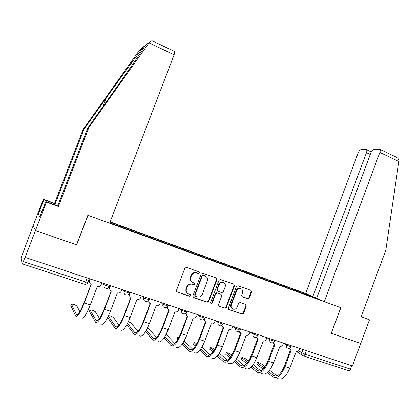 <?xml version="1.0" encoding="UTF-8"?>
<svg xmlns="http://www.w3.org/2000/svg" width="420" height="420" viewBox="0 0 420 420"><rect width="100%" height="100%" fill="white"/><g stroke="black" fill="none" stroke-linecap="round" stroke-linejoin="round"><path stroke-width="0.63" d="M199.416 272.958L198.928 271.814L186.506 267.388L184.858 268.202L176.458 290.367L177.177 292L189.767 296.284L190.827 295.68L190.334 294.546L188.722 293.995C186.543 292.981 185.787 291.249 186.459 288.787L187.152 286.949C188.129 284.865 189.703 283.946 191.872 284.188L194.098 284.918L195.122 284.314L194.633 283.175L193.032 282.613C190.853 281.589 190.103 279.846 190.775 277.389L191.468 275.552C192.407 273.52 193.94 272.601 196.061 272.795L198.418 273.562L199.416 272.958M192.066 282.114C190.323 280.943 189.772 279.295 190.407 277.163L191.1 275.326C192.04 273.299 193.567 272.381 195.689 272.575L198.041 273.341L199.038 272.743L198.844 271.787M176.694 291.685L189.409 296.021L190.459 295.418L190.339 294.546M187.588 293.37C185.976 292.183 185.477 290.572 186.102 288.54L186.795 286.703C187.772 284.623 189.341 283.705 191.51 283.952L193.725 284.676L194.754 284.072L194.597 283.164M247.847 298.72L249.386 297.917L251.633 291.931L250.987 290.362L237.998 285.731L236.439 286.534L228.333 308.06L229 309.64L242.172 314.118L243.621 313.273L246.335 306.038L245.684 304.474L240.004 302.51L238.581 303.356L237.221 306.957C236.408 308.705 235.116 309.456 233.341 309.215C231.41 308.506 230.727 307.072 231.284 304.915L236.612 290.756C237.384 289.076 238.628 288.32 240.334 288.498C242.361 289.165 243.091 290.614 242.529 292.845L241.647 295.197L242.298 296.772L247.847 298.72L247.391 298.463L248.923 297.659L251.171 291.69L250.861 290.315M141.703 48.237L139.325 50.447L83.029 129.602L54.574 203.364L43.36 199.269L33.112 225.792L35.459 230.554L76.65 244.86L88.001 215.313L340.767 307.681L331.259 333.281L360.712 343.507L352.396 365.988L24.98 257.35L23.357 261.555L85.627 282.03L87.906 282.371M23.357 261.555L22.218 263.828L21 258.011L33.112 225.792L35.459 230.554L25.027 257.555M216.993 279.62L216.316 278.008L202.781 273.189L201.164 273.992L192.859 295.958L193.562 297.575L207.291 302.243L208.782 301.392L216.993 279.62L216.584 279.394L216.258 277.988M220.568 279.526L233.83 284.245L234.491 285.842L226.38 307.393L224.91 308.238L219.119 306.274L218.442 304.689L221.755 295.901L221.083 294.305L217.145 292.95L215.702 293.8L212.237 302.978L211.202 303.576L210.641 302.437L218.983 280.329L220.568 279.526M370.251 154.466L366.461 152.686L312.806 296.615L305.687 293.486L110.145 221.86M351.734 365.773L350.49 369.133C349.907 370.456 349.23 370.965 348.453 370.661L303.382 355.903M307.829 295.375L307.76 294.578L306.537 294.037L110.051 222.096M307.76 294.578L310.228 295.481M319.342 299.486L316.743 298.636M109.762 222.852L316.817 298.562M306.254 294.798L306.537 294.037M193.09 297.276L206.903 301.975L208.388 301.124L216.584 279.394M203.406 275.342L202.277 275.909L194.996 295.171L195.484 296.305L197.563 296.987C199.752 297.276 201.343 296.363 202.335 294.252L207.291 281.132C207.963 278.696 207.223 276.969 205.081 275.94L202.886 275.09L201.894 275.688L202.277 275.909M195.111 296.042L194.623 294.913L201.894 275.688M205.469 276.103L205.081 275.94M203.023 275.121L204.692 275.714M218.673 305.986L224.49 307.96L225.955 307.115L234.055 285.605L233.735 284.214M221.067 294.299L216.736 292.698L215.292 293.548L211.838 302.71L212.237 302.978M210.756 303.293L211.838 302.71M225.188 286.792C225.755 284.524 224.999 283.054 222.92 282.382C221.183 282.214 219.928 282.97 219.146 284.66L217.245 289.695L217.928 291.302L221.86 292.661L223.298 291.811L225.188 286.792M223.613 282.597L222.5 282.151C220.768 281.983 219.513 282.739 218.736 284.424L219.146 284.66M217.529 291.06L216.841 289.454L218.736 284.424M241.92 296.541L247.391 298.463M240.944 288.682L239.888 288.256C238.182 288.083 236.943 288.834 236.171 290.509L236.612 290.756M232.218 308.679C230.785 307.766 230.328 306.421 230.853 304.647L236.171 290.509M228.559 309.351L241.726 313.829L243.17 312.989L245.884 305.765L245.632 304.453M90.232 279.153L89.586 280.838C89.145 282.461 89.686 283.61 91.214 284.288L84.294 302.935C80.225 312.979 77.374 317.373 75.747 316.129L70.812 305.597M79.837 311.656L76.865 305.954C75.301 304.878 73.495 304.243 71.437 304.054L76.367 314.465C77.837 315.583 80.409 311.619 84.079 302.568L91.093 284.245M89.786 283.169L89.355 280.523L89.922 279.048M101.808 282.986L101.168 284.66C100.469 286.104 99.33 286.692 97.76 286.435L97.398 286.319L90.311 304.846C86.247 314.853 83.354 319.221 81.643 317.951M174.673 51.539L174.127 54.805L148.99 42.877L151.127 40.887L153.19 41.297M40.42 215.197L38.351 214.463L39.858 216.652L45.874 201.605L57.724 205.926L87.811 127.885L111.137 95.056C125.129 75.395 140.212 53.597 143.845 47.738L145.184 45.502L143.95 46.468C140.385 50.636 121.999 75.742 106.312 97.855L83.979 129.26L55.199 203.873L43.859 199.731L39.716 210.457L42.121 211.323M87.811 127.885L88.877 127.502L58.422 206.493L46.431 202.125L35.459 230.554L76.519 244.813L87.864 215.261L109.625 223.214L174.127 54.805M148.99 42.877L88.877 127.502M45.874 201.605L46.431 202.125M57.724 205.926L58.422 206.493M38.351 214.463L39.716 210.457M43.36 199.269L43.859 199.731M54.574 203.364L55.199 203.873M83.029 129.602L83.979 129.26M42.084 211.423L39.837 210.62M324.303 301.665L379.848 152.444C380.363 150.932 380.331 149.877 379.754 149.284L374.126 149.205C372.876 149.441 371.816 150.57 370.944 152.602L316.654 298.305L324.303 301.665L340.867 307.718L331.264 333.265M395.74 156.902L396.869 157.437C398.281 158.366 398.995 159.422 399 160.608L385.802 250.204L361.137 316.801L369.469 319.835L361.221 316.565M369.469 319.835L360.712 343.507L331.359 333.317M366.461 152.686C366.97 151.205 366.949 150.187 366.403 149.62L361.179 149.552C360.014 149.777 359.011 150.875 358.171 152.833L305.687 293.486M316.748 298.058L312.806 296.615M110.423 285.842L109.788 287.511C109.352 289.112 109.877 290.252 111.368 290.913L104.543 309.362C100.49 319.284 97.508 323.584 95.592 322.256L89.418 311.409M99.572 318.554L95.345 311.766C93.76 310.69 91.985 310.065 90.017 309.887L96.206 320.612C97.933 321.804 100.627 317.924 104.276 308.978L111.195 290.85M110.072 289.952L109.51 287.18L110.066 285.721M121.748 289.59L121.117 291.249C120.425 292.677 119.306 293.265 117.768 293.013L117.422 292.903L110.428 311.231C106.381 321.116 103.362 325.385 101.367 324.041M118.939 325.117L113.463 317.462C112.319 316.612 110.702 315.987 108.612 315.583M130.179 292.383L129.549 294.037C129.119 295.622 129.628 296.741 131.087 297.397L124.352 315.646C120.32 325.453 117.212 329.658 115.022 328.256L107.704 317.478M108.37 316.103L115.621 326.623C117.6 327.889 120.404 324.093 124.037 315.252L130.867 297.313M129.895 296.557L129.224 293.695L129.775 292.252M141.262 296.053L140.637 297.696C139.949 299.114 138.852 299.696 137.34 299.444L137.009 299.339L130.111 317.473C126.084 327.248 122.939 331.422 120.677 329.999M137.923 331.427L131.224 323.043L128.357 321.652M149.51 298.788L148.89 300.421C148.459 301.991 148.958 303.098 150.386 303.733L143.734 321.799C139.724 331.49 136.495 335.601 134.043 334.126L126.824 324.692M127.528 323.353L134.636 332.514C136.847 333.842 139.76 330.136 143.378 321.389L150.124 303.634M149.284 302.988L148.496 300.132M160.356 302.379L159.737 304.001C159.059 305.408 157.978 305.991 156.497 305.739L156.182 305.639L149.368 323.584C145.367 333.249 142.102 337.334 139.577 335.837M156.534 337.522L148.643 328.524L147.562 327.847M168.43 305.056L167.816 306.668C167.391 308.228 167.879 309.314 169.276 309.944L162.708 327.815C158.718 337.402 155.374 341.423 152.675 339.88L145.603 331.501M146.354 330.209L153.253 338.284C155.694 339.67 158.713 336.047 162.304 327.401L168.966 309.818M168.247 309.267L167.249 306.925M179.046 308.569L178.437 310.175C177.77 311.572 176.704 312.149 175.25 311.903L174.946 311.808L168.226 329.569C164.241 339.124 160.865 343.119 158.093 341.555M186.953 311.189L186.349 312.79C185.929 314.328 186.401 315.404 187.766 316.019L181.283 333.711C177.314 343.187 173.859 347.125 170.919 345.513L164.036 338M199.379 272.207L199.106 272.78M164.829 336.745L171.491 343.933C174.148 345.382 177.261 341.833 180.836 333.286L187.42 315.871M186.795 315.394L185.719 313.325M197.347 314.632L196.749 316.223C196.088 317.609 195.043 318.181 193.615 317.94L193.321 317.846L186.685 335.423C182.721 344.873 179.24 348.784 176.227 347.151M166.147 334.331L174.767 343.439M177.723 339.769L177.035 339.071L177.508 337.528M178.952 337.58L177.566 337.376L178.463 338.504M204.446 318.922C204.115 320.392 204.593 321.405 205.879 321.972L199.469 339.481C195.526 348.857 191.966 352.706 188.795 351.031L182.112 344.237M182.952 343.024L189.357 349.466C192.224 350.973 195.431 347.498 198.986 339.045L205.49 321.804M204.955 321.389L203.831 319.526M215.271 320.57L214.678 322.145C214.027 323.521 212.998 324.088 211.596 323.846L211.318 323.757L204.761 341.161C200.823 350.506 197.232 354.328 193.998 352.637M184.222 340.872L192.638 349.188M195.463 346.059L193.578 344.258L194.024 342.709M197.08 343.34L194.082 342.562L196.245 344.831M222.133 325.138C221.991 326.44 222.484 327.332 223.613 327.8L217.282 345.135C213.36 354.406 209.701 358.176 206.315 356.438L199.847 350.254M200.728 349.078L206.866 354.889C209.927 356.449 213.229 353.052 216.762 344.689L223.188 327.611M222.737 327.248L221.587 325.558M232.832 326.387L232.244 327.947C231.599 329.306 230.585 329.873 229.21 329.637L228.942 329.553L222.469 346.778C218.547 356.024 214.862 359.767 211.412 358.013M201.957 347.151L210.158 354.79M212.861 352.112L209.816 349.346L210.236 347.792M214.736 349.162C212.882 348.191 211.402 347.687 210.289 347.65L213.691 350.926M239.516 331.107L241.159 333.564L234.733 350.674C230.832 359.846 227.084 363.531 223.482 361.741L217.229 356.076M218.164 354.942L224.028 360.203C227.278 361.82 230.664 358.491 234.181 350.217L240.534 333.296M240.146 332.987L238.985 331.438M250.031 332.084L249.454 333.627C248.813 334.981 247.821 335.538 246.472 335.307L246.215 335.228L239.815 352.286C235.919 361.426 232.139 365.09 228.48 363.284M219.356 353.199L227.325 360.255M229.929 357.956L225.75 354.344L226.144 352.779M231.851 355.178L230.921 354.391C229.199 353.351 227.624 352.769 226.191 352.643L230.806 356.811M256.567 336.913L258.179 339.161L251.837 356.097C247.952 365.169 244.115 368.786 240.314 366.938L234.281 361.72M235.258 360.628L240.849 365.416C244.283 367.08 247.748 363.82 251.244 355.635L257.528 338.867M257.203 338.604L256.043 337.181M266.889 337.669L266.317 339.197C265.687 340.536 264.705 341.093 263.382 340.867L256.814 357.677C252.94 366.723 249.071 370.314 245.212 368.45M236.423 359.048L244.157 365.589M246.666 363.615L241.395 359.247L241.757 357.677M248.619 361.022L246.477 359.284C244.739 358.244 243.18 357.667 241.804 357.551L247.59 362.507M273.289 342.573L274.864 344.642L268.595 361.415C264.736 370.393 260.81 373.931 256.814 372.031L250.997 367.211M252.026 366.156L257.345 370.524C260.951 372.236 264.495 369.044 267.971 360.948L274.181 344.327M273.919 344.106L272.758 342.799M283.416 343.14L282.849 344.657C282.224 345.986 281.258 346.537 279.962 346.316L273.473 362.964C269.619 371.915 265.666 375.433 261.618 373.517M253.166 364.718L260.657 370.808M263.078 369.112L256.757 364.061L257.087 362.481M265.067 366.686L261.749 364.082C260.001 363.053 258.463 362.481 257.135 362.366L264.054 368.046M289.685 348.101L291.218 350.018L285.022 366.629C281.185 375.512 277.174 378.977 272.995 377.029L267.393 372.561M268.469 371.543L273.52 375.532C277.289 377.291 280.906 374.162 284.371 366.151L290.514 349.681M290.299 349.493L289.149 348.285M299.612 348.506L299.056 350.007C298.436 351.325 297.486 351.876 296.21 351.656L289.805 368.146C285.973 377.003 281.941 380.447 277.709 378.483M269.588 370.225L276.843 375.911M298.646 350.737L301.875 352.81L305.014 354.175L350.49 369.133M303.051 349.645L301.875 352.81C301.476 354.254 301.875 355.252 303.072 355.803C303.776 356.087 304.427 355.546 305.014 354.175L306.301 350.721M302.258 355.273L296.804 351.729M87.129 278.124L85.627 282.03C84.998 283.594 84.551 284.303 84.284 284.156L22.276 263.849M283.463 343.156L286.482 345.119L290.903 346.684M286.797 344.264L286.482 345.119C286.078 346.579 286.487 347.587 287.711 348.149M267.026 337.712L269.897 339.633L274.375 341.213M270.218 338.772L269.897 339.633C269.493 341.108 269.913 342.132 271.157 342.704M250.257 332.157L252.977 334.042L257.518 335.627M253.302 333.17L252.977 334.042C252.567 335.528 252.998 336.567 254.273 337.144M233.147 326.492L235.709 328.33C237.379 329.243 238.901 329.81 240.277 330.031L240.314 329.931M236.04 327.448L235.709 328.33C235.295 329.837 235.741 330.881 237.038 331.475M215.691 320.707L218.08 322.502L222.752 324.114M218.416 321.61L218.08 322.502C217.665 324.025 218.122 325.085 219.445 325.684M197.867 314.806L200.083 316.549L204.829 318.176M200.424 315.651L200.083 316.549C199.663 318.087 200.13 319.163 201.484 319.778M179.671 308.779L181.708 310.475L186.527 312.113M182.049 309.566L181.708 310.475C181.283 312.029 181.76 313.115 183.146 313.74M161.091 302.626L162.934 304.269L167.832 305.918M163.28 303.35L162.934 304.269C162.503 305.839 162.997 306.941 164.414 307.577M142.112 296.336L143.756 297.927L148.738 299.591M144.107 296.998L143.756 297.927C143.32 299.512 143.829 300.631 145.273 301.276M122.719 289.916L124.152 291.443L129.229 293.129M124.509 290.509L124.152 291.443C123.716 293.05 124.236 294.184 125.717 294.84M102.905 283.348L104.118 284.818L109.289 286.519M104.48 283.873L104.118 284.818C103.677 286.44 104.213 287.59 105.725 288.262M196.308 272.738L196.686 272.958M191.1 275.326L191.468 275.552M190.407 277.163L190.775 277.389M193.615 284.644L193.988 284.886M192.014 284.088L192.381 284.33M186.795 286.703L187.152 286.949M186.102 288.54L186.459 288.787M189.32 295.995L189.683 296.257M176.841 291.748L177.177 292M197.904 273.305L198.282 273.525M208.388 301.124L208.782 301.392M206.787 301.943L207.181 302.211M193.195 297.313L193.562 297.575M194.623 294.913L194.996 295.171M234.055 285.605L234.491 285.842M225.955 307.115L226.38 307.393M224.385 307.933L224.805 308.212M218.71 306.002L219.119 306.274M220.668 294.053L221.083 294.305M216.883 292.735L217.292 292.987M215.292 293.548L215.702 293.8M216.841 289.454L217.245 289.695M241.967 296.583L242.298 296.772M230.853 304.647L231.284 304.915M245.884 305.765L246.335 306.038M243.17 312.989L243.621 313.273M241.626 313.803L242.072 314.087M228.575 309.356L229 309.64M251.171 291.69L251.633 291.931M248.923 297.659L249.386 297.917M71.342 304.217L70.754 305.755M90.311 304.846L84.294 302.935M89.586 280.838L89.355 280.523M77.317 314.701L76.325 314.391M149.557 42.068L145.184 45.502M143.95 46.468L139.897 49.654M102.947 106.586L106.312 97.855M398.927 161.501L379.848 152.444M89.933 310.065L89.355 311.582M110.428 311.231L104.543 309.362M109.788 287.511L109.51 287.18M97.298 320.891L96.154 320.534M130.111 317.473L124.352 315.646M129.549 294.037L129.224 293.695M116.849 326.944L115.563 326.545M149.368 323.584L143.734 321.799M148.89 300.421L148.528 300.074M135.991 332.876L134.568 332.435M168.226 329.569L162.708 327.815M154.733 338.678L153.179 338.2M186.685 335.423L181.283 333.711M173.087 344.363L171.407 343.844M177.581 337.622L177.035 339.071M204.761 341.161L199.469 339.481M191.063 349.933L189.268 349.377M194.124 342.82L193.578 344.258M222.469 346.778L217.282 345.135M208.677 355.394L206.766 354.8M210.352 347.923L209.816 349.346M239.815 352.286L234.733 350.674M225.944 360.738L223.923 360.113M226.28 352.931L225.75 354.344M256.814 357.677L251.837 356.097M242.86 365.983L240.739 365.321M241.92 357.851L241.395 359.247M273.473 362.964L268.595 361.415M259.45 371.117L257.224 370.43M257.271 362.675L256.757 364.061M289.805 368.146L285.022 366.629M275.714 376.157L273.394 375.438M109.646 285.584L109.232 286.666C108.544 288.11 107.431 288.661 105.903 288.314M129.586 292.189L129.171 293.265C128.489 294.698 127.391 295.239 125.879 294.893M149.095 298.651L148.685 299.728C148.008 301.145 146.921 301.675 145.425 301.324M168.189 304.973L167.785 306.044C167.113 307.456 166.031 307.976 164.551 307.619M186.884 311.168L186.48 312.233C185.813 313.63 184.742 314.144 183.278 313.777M205.186 317.231L204.787 318.292C204.125 319.678 203.065 320.182 201.605 319.814M223.109 323.169L222.716 324.224C222.054 325.594 221.004 326.093 219.56 325.721M240.671 328.981L240.277 330.031C239.621 331.396 238.581 331.884 237.143 331.506M257.875 334.682L257.481 335.727C256.835 337.076 255.796 337.559 254.373 337.176M274.733 340.263L274.344 341.303C273.704 342.641 272.669 343.119 271.252 342.731M291.254 345.739L290.871 346.773C290.236 348.101 289.212 348.569 287.8 348.175M89.261 278.833L87.843 282.534C87.139 283.999 86.011 284.555 84.457 284.204M195.689 272.575L196.061 272.795M193.725 284.676L194.098 284.918M191.51 283.952L191.872 284.188M189.409 296.021L189.767 296.284M198.041 273.341L198.418 273.562M206.903 301.975L207.291 302.243M202.886 275.09L203.275 275.31M224.49 307.96L224.91 308.238M216.736 292.698L217.145 292.95M210.803 303.303L211.202 303.576M222.5 282.151L222.92 282.382M239.888 288.256L240.334 288.498M241.726 313.829L242.172 314.118M247.527 298.499L247.989 298.756M77.238 314.738L76.367 314.465M174.835 51.618L152.381 40.913M143.84 46.61L145.136 45.586M366.403 149.62L371.249 151.909M396.869 157.437L379.754 149.284M97.209 320.922L96.206 320.612M116.755 326.975L115.621 326.623M135.886 332.903L134.636 332.514M154.623 338.704L153.253 338.284M172.966 344.389L171.491 343.933M190.942 349.955L189.357 349.466M208.551 355.409L206.866 354.889M225.808 360.754L224.028 360.203M242.718 365.993L240.849 365.416M259.303 371.128L257.345 370.524M275.562 376.168L273.52 375.532"/></g></svg>
